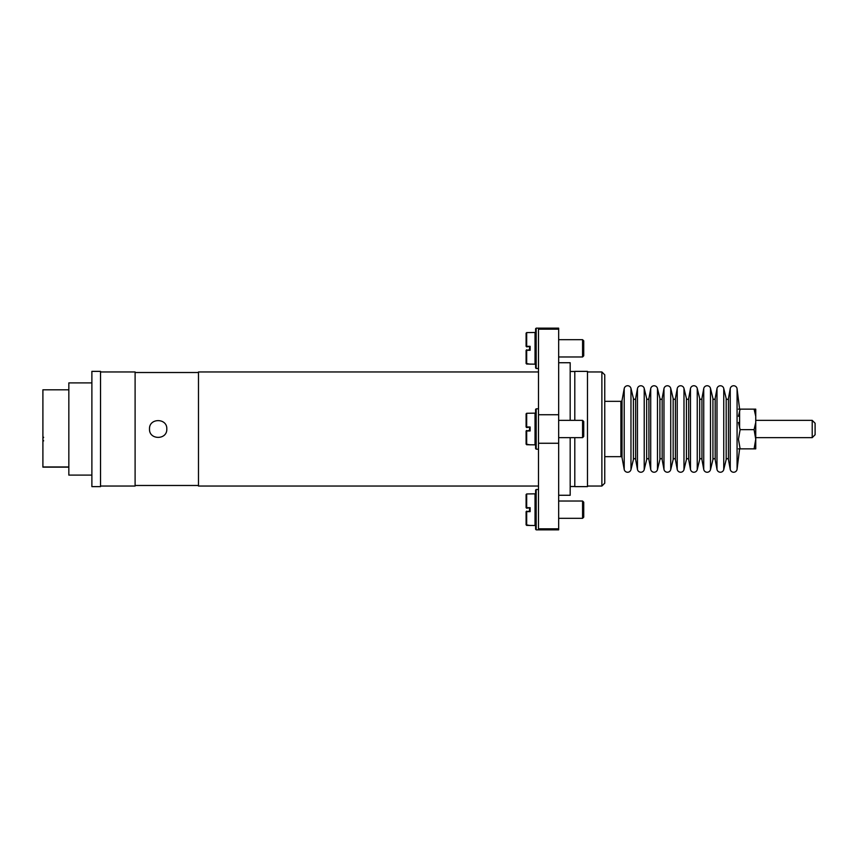 <?xml version="1.0" encoding="UTF-8"?>
<svg xmlns="http://www.w3.org/2000/svg" width="858" height="858" viewBox="0 0 858 858"><rect width="100%" height="100%" fill="white"/><g stroke="black" fill="none" stroke-linecap="round" stroke-linejoin="round"><path stroke-width="1.29" d="M166.795 429C167.342 417.867 148.981 417.825 149.507 429C148.97 440.154 167.331 440.154 166.795 429M100.525 371.954L135.103 371.954L135.103 486.046L100.525 486.046M538.492 371.954L198.488 371.954L198.488 486.046L538.492 486.046M100.525 371.375L100.525 486.625L91.881 486.625L91.881 371.375L100.525 371.375M91.881 382.893L68.833 382.893L68.833 475.107L91.881 475.107M68.833 467.138L42.9 467.138L42.9 389.811L68.833 389.811M558.665 495.27L570.184 495.27L570.184 437.644M574.796 437.644L574.796 486.625L587.473 486.625L587.473 371.375L574.796 371.375L574.796 420.356M570.184 420.356L570.184 362.73L558.665 362.73M601.876 486.046L604.761 483.172L604.761 374.828L601.876 371.954L601.876 486.046L587.473 486.046M558.665 529.847L538.492 529.847L538.492 414.736L538.492 443.264L558.665 443.264L558.665 529.847M536.186 328.153L536.186 368.49L535.606 367.91L535.606 328.732L536.186 328.153L558.665 328.153L558.665 443.264M538.492 328.153L538.492 414.736L558.665 414.736M558.665 528.828L538.492 528.828M558.665 329.172L538.492 329.172M535.038 525.525L535.038 493.833L526.673 493.951L526.673 507.679L530.137 507.679L530.137 511.636L526.673 511.636L526.673 525.396L535.038 525.525L535.606 524.946M530.137 525.525L526.104 524.817L526.104 511.69L529.558 511.121L529.558 508.236M530.137 507.679L526.673 508.236L526.104 507.657L526.104 494.54L526.673 493.951M582.571 501.029L583.73 502.187L583.73 517.17L582.571 518.318L582.571 501.029L558.665 501.029M526.673 508.236L526.104 507.657M530.137 511.636L529.558 511.121M526.104 524.817L526.673 525.407M526.673 511.121L526.104 511.69M535.038 364.167L535.038 332.475L526.673 332.593L526.673 346.321L530.137 346.321L530.137 350.279L526.673 350.279L526.673 364.039L535.038 364.167L535.606 363.588M530.137 364.167L526.104 363.46L526.104 350.343L529.558 349.764L529.558 346.879M530.137 346.321L526.673 346.879L526.104 346.31L526.104 333.183L526.673 332.593M582.571 339.682L583.73 340.83L583.73 355.813L582.571 356.971L582.571 339.682L558.665 339.682M526.673 346.879L526.104 346.31M530.137 350.279L529.558 349.764M526.104 363.46L526.673 364.049M526.673 349.764L526.104 350.343M535.038 444.852L535.038 413.148L526.673 413.277L526.673 426.994L530.137 426.994L530.137 430.963L526.673 430.963L526.673 444.723L535.038 444.852L535.606 444.272M530.137 444.852L526.104 444.133L526.104 431.016L529.558 430.437L529.558 427.563M530.137 426.994L526.673 427.563L526.104 426.984L526.104 413.867L526.673 413.277M582.571 420.356L583.73 421.503L583.73 436.497L582.571 437.644L582.571 420.356L558.665 420.356M526.673 427.563L526.104 426.984M530.137 430.963L529.558 430.437M526.104 444.133L526.673 444.723M526.673 430.437L526.104 431.016M536.186 529.847L535.606 529.268L535.606 490.09L536.186 489.51L536.186 529.847L538.492 529.847M536.186 449.174L535.606 448.595L535.606 409.405L536.186 408.826L536.186 449.174L538.492 449.174M812.215 420.356L815.1 423.241L815.1 434.759L812.215 437.644L812.215 420.356L755.748 420.356M604.761 401.34L620.902 401.34A1.148 1.148 0 0 0 622.029 400.396L624.206 388.61A3.453 3.453 0 0 1 630.973 388.417L633.408 398.444A1.148 1.148 0 0 0 635.66 398.38L635.66 459.62A1.148 1.148 0 0 0 633.408 459.556L630.973 469.583A3.453 3.453 0 0 1 624.206 469.39L622.029 457.604A1.148 1.148 0 0 0 620.902 456.66L604.761 456.66M635.66 398.38L637.462 388.61A3.453 3.453 0 0 1 644.219 388.417L646.664 398.444A1.148 1.148 0 0 0 648.916 398.38L648.916 459.62A1.148 1.148 0 0 0 646.664 459.556L644.219 469.583A3.453 3.453 0 0 1 637.462 469.39L635.66 459.62M648.916 398.38L650.718 388.61A3.453 3.453 0 0 1 657.475 388.417L659.909 398.444A1.148 1.148 0 0 0 662.161 398.38L662.161 459.62A1.148 1.148 0 0 0 659.909 459.556L657.475 469.583A3.453 3.453 0 0 1 650.718 469.39L648.916 459.62M662.161 398.38L663.974 388.61A3.453 3.453 0 0 1 670.731 388.417L673.165 398.444A1.148 1.148 0 0 0 675.418 398.38L675.418 459.62A1.148 1.148 0 0 0 673.165 459.556L670.731 469.583A3.453 3.453 0 0 1 663.974 469.39L662.161 459.62M675.418 398.38L677.23 388.61A3.453 3.453 0 0 1 683.987 388.417L686.421 398.444A1.148 1.148 0 0 0 688.674 398.38L688.674 459.62A1.148 1.148 0 0 0 686.421 459.556L683.987 469.583A3.453 3.453 0 0 1 677.23 469.39L675.418 459.62M688.674 398.38L690.476 388.61A3.453 3.453 0 0 1 697.243 388.417L699.678 398.444A1.148 1.148 0 0 0 701.93 398.38L701.93 459.62A1.148 1.148 0 0 0 699.678 459.556L697.243 469.583A3.453 3.453 0 0 1 690.476 469.39L688.674 459.62M701.93 398.38L703.732 388.61A3.453 3.453 0 0 1 710.499 388.417L712.934 398.444A1.148 1.148 0 0 0 715.186 398.38L715.186 459.62A1.148 1.148 0 0 0 712.934 459.556L710.499 469.583A3.453 3.453 0 0 1 703.732 469.39L701.93 459.62M715.186 398.38L716.988 388.61A3.453 3.453 0 0 1 723.744 388.417L726.179 398.444A1.148 1.148 0 0 0 728.442 398.38L728.442 459.62A1.148 1.148 0 0 0 726.179 459.556L723.744 469.583A3.453 3.453 0 0 1 716.988 469.39L715.186 459.62M728.442 459.62L730.244 469.39A3.453 3.453 0 0 0 737.076 469.197L739.607 448.852M728.442 398.38L730.244 388.61A3.453 3.453 0 0 1 737.076 388.803L737.076 469.197M737.076 388.803L739.607 409.148M739.607 410.767L739.607 428.003M755.748 416.291L755.748 409.148L754.085 409.148L755.748 416.291L755.748 422.479L754.085 429.633L740.122 429.633L738.459 439.242L740.122 448.852L754.085 448.852L755.748 439.242L754.085 429.633M738.459 409.148L754.085 409.148M740.122 448.852L738.459 448.852M755.748 422.479L755.748 448.852L754.085 448.852M740.122 409.148L738.459 416.291M738.459 422.479L740.122 429.633M42.9 466.956L68.833 466.956M620.902 401.34L620.902 456.66M622.029 400.396L622.029 457.604M624.206 388.61L624.206 469.39M630.973 388.417L630.973 469.583M633.408 398.444L633.408 459.556M637.462 388.61L637.462 469.39M644.219 388.417L644.219 469.583M646.664 398.444L646.664 459.556M650.718 388.61L650.718 469.39M657.475 388.417L657.475 469.583M659.909 398.444L659.909 459.556M663.974 388.61L663.974 469.39M670.731 388.417L670.731 469.583M673.165 398.444L673.165 459.556M677.23 388.61L677.23 469.39M683.987 388.417L683.987 469.583M686.421 398.444L686.421 459.556M690.476 388.61L690.476 469.39M697.243 388.417L697.243 469.583M699.678 398.444L699.678 459.556M703.732 388.61L703.732 469.39M710.499 388.417L710.499 469.583M712.934 398.444L712.934 459.556M716.988 388.61L716.988 469.39M723.744 388.417L723.744 469.583M726.179 398.444L726.179 459.556M730.244 388.61L730.244 469.39M135.103 485.478L198.488 485.478M135.103 372.522L198.488 372.522M570.184 486.507L574.796 486.507M570.184 371.493L574.796 371.493M587.473 371.954L601.876 371.954M43.661 440.894L42.9 439.811M43.661 437.28L42.9 438.363M582.571 518.318L558.665 518.318M535.606 494.412L535.038 493.833M582.571 356.971L558.665 356.971M535.606 333.054L535.038 332.475M582.571 437.644L558.665 437.644M535.606 413.728L535.038 413.148M536.186 489.51L538.492 489.51M536.186 368.49L538.492 368.49M536.186 408.826L538.492 408.826M812.215 437.644L755.748 437.644"/></g></svg>
